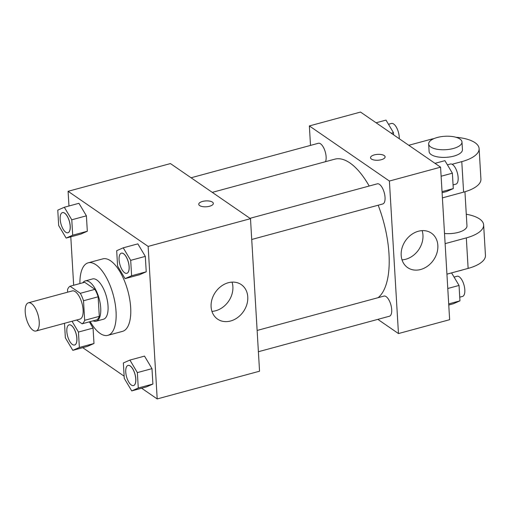 <?xml version="1.0" encoding="UTF-8"?>
<svg xmlns="http://www.w3.org/2000/svg" width="511" height="511" viewBox="0 0 511 511"><rect width="100%" height="100%" fill="white"/><g stroke="black" fill="none" stroke-linecap="round" stroke-linejoin="round"><path stroke-width="0.77" d="M33.017 330.253A14.608 6.138 74.8 0 1 25.582 315.261A14.608 6.138 74.8 0 1 28.405 302.812A14.608 6.138 74.8 0 1 38.146 315.306A14.608 6.138 74.8 0 1 36.045 331.007A14.608 6.138 74.8 0 1 33.017 330.253M28.405 302.812L72.268 290.925A14.608 6.138 74.8 0 1 82.016 303.419A14.608 6.138 74.8 0 1 79.908 319.126L36.045 331.007M70.052 286.237L84.673 282.276L94.937 289.347A19.833 8.336 74.8 0 1 98.138 296.789L99.3 316.354L84.673 320.32L83.51 300.755A19.833 8.336 74.8 0 0 80.316 293.308L70.052 286.237A19.833 8.336 74.8 0 0 67.503 289.731L67.65 292.177M76.618 320.014L82.13 323.808A19.833 8.336 74.8 0 0 84.673 320.32M99.3 316.354A19.833 8.336 74.8 0 1 96.751 319.848L82.13 323.808M93.091 320.844A20.868 8.77 -105.2 0 0 96.17 321.202A20.868 8.77 -105.2 0 0 99.172 298.769A20.868 8.77 -105.2 0 0 85.254 280.922A20.868 8.77 -105.2 0 0 82.782 282.787M85.254 280.922L92.568 278.942A20.868 8.77 74.8 0 1 106.486 296.789A20.868 8.77 74.8 0 1 103.478 319.222L96.17 321.202M98.138 296.789L83.51 300.755M94.937 289.347L80.316 293.308M79.901 283.567A37.565 15.784 74.8 0 1 88.199 262.826A37.565 15.784 74.8 0 1 113.257 294.956A37.565 15.784 74.8 0 1 107.847 335.337A37.565 15.784 74.8 0 1 100.06 333.402A37.565 15.784 74.8 0 1 90.211 321.623M88.199 262.826L102.82 258.866A37.565 15.784 74.8 0 1 127.878 290.989A37.565 15.784 74.8 0 1 122.468 331.377L107.847 335.337M66.149 238.081L80.77 234.121L87.317 231.24L86.397 215.827L78.937 203.301L64.316 207.262L57.769 210.149L58.682 225.555L66.149 238.081L72.69 235.201L71.776 219.787L64.316 207.262M125.061 278.642L139.682 274.682L146.229 271.795L145.316 256.388L137.849 243.862L123.228 247.822L116.68 250.703L117.6 266.116L125.061 278.642L131.608 275.761L130.688 260.348L123.228 247.822M141.63 388.219L157.196 398.931L148.139 246.411L68.091 191.306L68.966 206.003M70.793 236.823L73.673 285.253M82.718 347.659L124.135 376.173M64.495 323.303L65.357 337.816L72.818 350.342L87.438 346.381L93.986 343.494L93.066 328.088L89.355 321.853L93.066 328.088L78.445 332.048L72.019 321.259M131.729 390.902L146.35 386.936L152.898 384.055L151.984 368.642L144.524 356.116L129.896 360.076L123.355 362.963L124.269 378.37L131.729 390.902L138.277 388.015L137.363 372.608L129.896 360.076M157.196 398.931L259.55 371.203L250.492 218.676L170.444 163.571L68.091 191.306M250.492 218.676L148.139 246.411M230.57 320.997A20.932 17.023 -55.5 0 1 217.565 319.113A20.932 17.023 -55.5 0 1 215.412 292.222A20.932 17.023 -55.5 0 1 241.301 284.627A20.932 17.023 -55.5 0 1 246.87 304.396A20.932 17.023 -55.5 0 1 230.57 320.997M199.641 205.575A7.301 2.945 176.6 0 1 198.747 204.279A7.301 2.945 176.6 0 1 205.863 200.906A7.301 2.945 176.6 0 1 213.33 203.41A7.301 2.945 176.6 0 1 207.932 206.597A7.301 2.945 176.6 0 1 199.641 205.575M198.747 204.279A7.301 2.945 176.6 0 1 205.863 200.912A7.301 2.945 176.6 0 1 213.33 203.416M232.045 282.136A20.932 17.023 -55.5 0 1 215.68 310.752A20.932 17.023 -55.5 0 1 211.931 311.359M212.269 192.366L334.782 159.17A73.118 30.724 74.8 0 1 369.198 186.023M378.178 205.211A73.118 30.724 74.8 0 1 378.127 297.67M258.394 351.728L389.427 316.226A10.431 4.382 -105.2 0 0 391.439 307.335A10.431 4.382 -105.2 0 0 386.131 296.623A10.431 4.382 -105.2 0 0 383.972 296.086L257.129 330.451M191.063 177.771L318.385 143.272A10.431 4.382 74.8 0 1 324.555 149.78A10.431 4.382 74.8 0 1 325.513 161.68M249.981 218.325L377.297 183.826A10.431 4.382 74.8 0 1 384.259 192.749A10.431 4.382 74.8 0 1 382.758 203.972L251.725 239.474M309.353 125.936L310.509 145.405L309.353 125.936L389.401 181.041L309.353 125.936L360.53 112.069L440.578 167.174L389.401 181.041L398.459 333.562L389.401 181.041M398.459 333.562L377.84 319.362L398.459 333.562L449.635 319.694L440.578 167.174M128.057 365.429A10.431 4.382 74.8 0 1 128.089 365.416A10.431 4.382 74.8 0 1 135.045 374.339A10.431 4.382 74.8 0 1 133.543 385.562A10.431 4.382 74.8 0 1 133.512 385.569A10.431 4.382 74.8 0 1 131.321 385.038A10.431 4.382 74.8 0 1 126.013 374.327A10.431 4.382 74.8 0 1 128.025 365.435A10.431 4.382 74.8 0 1 134.987 374.359A10.431 4.382 74.8 0 1 133.486 385.575L133.543 385.562M146.35 386.936L152.898 384.055L138.277 388.015M152.898 384.055L151.984 368.642L137.363 372.608M151.984 368.642L144.524 356.116M121.388 253.169A10.431 4.382 74.8 0 1 121.414 253.162A10.431 4.382 74.8 0 1 128.376 262.086A10.431 4.382 74.8 0 1 126.875 273.302A10.431 4.382 74.8 0 1 126.843 273.308M139.682 274.682L146.229 271.795L131.608 275.761M146.229 271.795L145.316 256.388L130.688 260.348M145.316 256.388L137.849 243.862M124.652 272.778A10.431 4.382 74.8 0 1 119.344 262.066A10.431 4.382 74.8 0 1 121.356 253.175A10.431 4.382 74.8 0 1 128.318 262.105A10.431 4.382 74.8 0 1 126.817 273.321A10.431 4.382 74.8 0 1 124.652 272.778M72.818 350.342L79.365 347.454L78.445 332.048M69.145 324.868A10.431 4.382 74.8 0 1 69.17 324.862A10.431 4.382 74.8 0 1 76.133 333.785A10.431 4.382 74.8 0 1 74.632 345.002A10.431 4.382 74.8 0 1 74.6 345.008M87.438 346.381L93.986 343.494L79.365 347.454M93.986 343.494L93.066 328.088M72.409 344.478A10.431 4.382 74.8 0 1 67.101 333.766A10.431 4.382 74.8 0 1 69.113 324.875A10.431 4.382 74.8 0 1 76.075 333.798A10.431 4.382 74.8 0 1 74.568 345.014A10.431 4.382 74.8 0 1 72.409 344.478M62.476 212.614A10.431 4.382 74.8 0 1 62.502 212.602A10.431 4.382 74.8 0 1 69.464 221.525A10.431 4.382 74.8 0 1 67.957 232.748A10.431 4.382 74.8 0 1 67.931 232.754M80.77 234.121L87.317 231.24L72.69 235.201M87.317 231.24L86.397 215.827L71.776 219.787M86.397 215.827L78.937 203.301M65.74 232.224A10.431 4.382 74.8 0 1 60.432 221.512A10.431 4.382 74.8 0 1 62.444 212.621A10.431 4.382 74.8 0 1 69.407 221.544A10.431 4.382 74.8 0 1 67.899 232.761A10.431 4.382 74.8 0 1 65.74 232.224M448.767 304.997L453.41 303.738L459.957 300.851L459.044 285.445L451.583 272.919L446.933 274.177M459.957 300.851L448.696 303.904M459.044 285.445L447.783 288.491M454.068 277.09L457.077 276.272A10.431 4.382 74.8 0 1 464.039 285.195A10.431 4.382 74.8 0 1 462.538 296.418L459.74 297.172M442.092 192.736L446.742 191.478L453.289 188.597L452.376 173.184L444.915 160.658L435.008 163.341M453.289 188.597L442.028 191.644M452.376 173.184L441.114 176.238M447.4 164.836L450.408 164.018A10.431 4.382 74.8 0 1 457.371 172.942A10.431 4.382 74.8 0 1 455.869 184.158L453.072 184.918M393.591 134.827L393.457 132.63L385.997 120.098L376.096 122.781M393.457 132.63L391.26 133.224M388.481 124.275L391.496 123.458A10.431 4.382 74.8 0 1 396.804 128.031A10.431 4.382 74.8 0 1 399.244 138.717M418.381 231.24A20.932 17.023 -55.5 0 1 431.386 233.125A20.932 17.023 -55.5 0 1 433.539 260.022A20.932 17.023 -55.5 0 1 407.644 267.611A20.932 17.023 -55.5 0 1 402.08 247.841A20.932 17.023 -55.5 0 1 418.381 231.24M402.016 259.856A20.932 17.023 124.5 0 0 422.131 230.627M381.321 159.707A7.301 2.945 176.6 0 1 370.526 157.733A7.301 2.945 176.6 0 1 377.642 154.36A7.301 2.945 176.6 0 1 385.109 156.864A7.301 2.945 176.6 0 1 381.321 159.707M385.109 156.871A7.301 2.945 -3.4 0 0 377.642 154.367A7.301 2.945 -3.4 0 0 370.526 157.733M444.513 233.476A16.697 6.726 -3.4 0 0 466.971 225.881L464.946 191.759M445.119 243.638L466.319 237.896L468.127 268.396A33.387 13.452 -3.4 0 0 485.45 255.398L483.636 224.891A33.387 13.452 176.6 0 1 466.319 237.896M466.281 214.256A33.387 13.452 176.6 0 1 483.636 224.891M452.082 164.261L461.784 161.636L463.598 192.136L442.398 197.885M463.598 192.136A33.387 13.452 -3.4 0 0 480.921 179.137L479.107 148.631A33.387 13.452 -3.4 0 0 455.991 137.28M446.933 274.145L468.127 268.396M458.546 270.996A16.697 6.726 -3.4 0 0 462.468 269.936M428.659 143.974L429.112 151.601A16.697 6.726 -3.4 0 0 431.156 154.571A16.697 6.726 -3.4 0 0 450.102 156.903A16.697 6.726 -3.4 0 0 462.442 149.621L461.989 141.994A16.697 6.726 176.6 0 1 449.648 149.276A16.697 6.726 176.6 0 1 430.703 146.944A16.697 6.726 176.6 0 1 428.659 143.974A16.697 6.726 176.6 0 1 444.928 136.271A16.697 6.726 176.6 0 1 461.989 141.994M461.784 161.636A33.387 13.452 -3.4 0 0 479.107 148.631M434.056 138.583A33.387 13.452 -3.4 0 0 429.77 139.592L408.774 145.277"/></g></svg>
